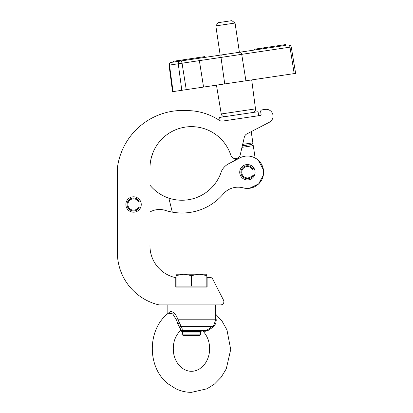 <?xml version="1.0" encoding="UTF-8"?>
<svg xmlns="http://www.w3.org/2000/svg" width="413" height="413" viewBox="0 0 413 413"><rect width="100%" height="100%" fill="white"/><g stroke="black" fill="none" stroke-linecap="round" stroke-linejoin="round"><path stroke-width="0.62" d="M262.033 109.863L265.177 109.399L262.033 109.863A1.621 1.621 0 0 0 260.67 111.706L261.093 114.535L260.67 111.706M260.412 115.454A0.811 0.811 0 0 0 261.093 114.535A0.811 0.811 0 0 1 260.412 115.454L222.695 121.066A4.858 4.858 0 0 1 219.313 120.317A59.1 59.1 0 0 0 187.001 110.591A65.858 65.858 0 0 0 117.364 168.091L117.364 252.142A53.876 53.876 0 0 0 158.984 304.897L220.65 304.897A3.237 3.237 0 0 0 223.531 300.184L212.747 279.131A3.237 3.237 0 0 0 209.866 277.366L207.109 277.366L207.109 287.081L175.773 287.081L175.773 277.366L174.436 277.366A32.41 32.41 0 0 1 149.981 245.048L149.981 168.091A41.46 41.46 0 0 1 230.872 155.293A4.858 4.858 0 0 0 240.227 154.89L244.346 137.126A4.858 4.858 0 0 1 246.845 133.91L269.338 122.269A6.856 6.856 0 0 0 265.177 109.399M125.867 204.492A7.692 7.692 0 0 0 133.559 212.184A7.692 7.692 0 0 0 141.251 204.492A7.692 7.692 0 0 0 133.559 196.8A7.692 7.692 0 0 0 125.867 204.492M118.712 160.765C121.84 150.363 121.84 150.363 118.712 160.765M150.998 158.964L150.631 160.765A41.46 41.46 0 0 0 149.981 168.091M151.075 158.618L152.955 152.665M151.7 156.274L151.308 157.678M232.901 157.9L232.633 157.72M240.015 174.332A7.692 7.692 0 0 0 249.514 179.64A7.692 7.692 0 0 0 254.821 170.141A7.692 7.692 0 0 0 245.322 164.839A7.692 7.692 0 0 0 240.015 174.332M149.981 211.977A19.432 19.432 0 0 1 165.427 210.418A54.253 54.253 0 0 0 172.298 212.137L168.85 198.126A41.46 41.46 0 0 1 149.981 185.215M235.575 158.649L235.782 160.043L228.657 163.754A16.195 16.195 0 0 0 221.43 171.343A41.46 41.46 0 0 1 168.85 198.126M172.298 212.137A54.253 54.253 0 0 0 223.263 193.991A19.432 19.432 0 0 1 243.154 187.863A16.195 16.195 0 0 0 263.52 170.507A16.195 16.195 0 0 0 239.932 157.874L228.657 163.754M140.224 200.646L139.186 201.239A6.5 6.5 0 0 0 127.065 204.492A6.5 6.5 0 0 0 139.186 207.739L140.224 208.338M139.186 207.739L138.469 207.326A5.668 5.668 0 0 1 127.891 204.492A5.668 5.668 0 0 1 138.469 201.658L139.186 201.239M242.323 145.856L251.078 144.555L252.875 142.857L242.663 144.374M215.834 25.895L218.219 22.674L231.838 20.65L235.054 23.035L215.834 25.895L220.181 55.13M256.514 158.84L255.126 157.993L253.288 145.66L241.977 147.343M258.662 115.717L258.063 111.711L219.623 117.431L220.114 120.746M256.824 115.991L222.695 121.066M217.377 55.543L236.582 52.688M204.786 57.417L204.662 56.617L173.558 61.243L173.677 62.043L171.152 62.42L285.904 45.358L285.786 44.552L285.032 44.666L285.151 45.466M180.404 60.226L180.527 61.026L204.027 57.531L203.908 56.731M288.331 44.996A2.432 1.327 -98.5 0 1 289.993 47.159L169.046 65.146L172.52 91.686L295.636 73.38L291.237 46.974L289.993 47.159L294.185 73.597M254.8 49.983L254.682 49.178L285.032 44.666M254.078 168.39L253.045 168.989A6.5 6.5 0 0 0 240.918 172.236A6.5 6.5 0 0 0 253.045 175.489L254.078 176.083M253.045 175.489L252.328 175.071A5.668 5.668 0 0 1 241.75 172.236A5.668 5.668 0 0 1 252.328 169.402L253.045 168.989M201.157 334.107L199.598 335.666L183.284 335.666L181.725 334.107L201.157 334.107L181.725 334.071L183.284 332.976L199.598 332.976L201.157 331.882L201.157 331.381L181.725 331.381L182.536 330.808M183.284 332.976L181.725 331.882L201.157 331.882M206.825 287.081L206.825 286.111L176.057 286.111L176.057 275.585L183.749 274.211L176.057 274.211L176.057 275.585M199.133 274.211L183.749 274.211L191.441 275.585L199.133 274.211L206.825 274.211L206.825 275.585L199.133 274.211M191.441 286.111L191.441 275.585M206.825 286.111L206.825 275.585M215.731 315.568L216.257 320.189L215.71 323.715L212.871 327.241L207.605 330.772L205.395 331.226L203.253 331.226L202.721 330.772L203.253 331.226A1.621 1.585 -90 0 0 202.194 330.808L180.682 330.808L181.947 330.519A1.621 1.451 29.3 0 0 180.156 330.772C180.713 329.77 180.517 328.593 179.557 327.241L177.698 323.715L176.619 320.189L172.727 313.87L168.354 313.224C146.93 329.419 146.971 367.947 168.432 384.085L175.902 388.793C180.842 391.147 186.026 392.335 191.441 392.35L206.98 388.793L214.45 384.085L221.172 377.224L226.272 368.855L230.712 349.506L226.98 329.982L222.194 321.397L215.731 314.236M179.629 331.226L180.156 330.772L179.629 331.226M167.833 313.653L170.404 311.412C173.636 311.707 176.17 314.5 178.008 319.791L181.142 326.425C182.2 328.01 182.469 329.373 181.947 330.519L206.433 330.519L212.277 326.425L213.934 324.881L215.731 319.791L215.731 304.897M215.731 319.791L178.008 319.791A1.621 0.274 -15 0 1 176.619 320.189M204.667 330.808A1.621 1.089 -90 0 1 205.395 331.226M216.257 320.189A1.621 0.496 -1.1 0 1 215.731 319.941M206.67 330.354A1.621 1.032 -120.2 0 1 207.605 330.772M216.458 85.155L221.26 113.967L255.492 108.877C255.559 110.823 254.651 112.031 252.756 112.501M240.051 52.172A2.432 1.327 -98.5 0 1 241.719 54.34L245.905 80.772M221.683 54.903A2.432 1.048 -98.5 0 0 220.996 57.422L224.734 83.922M171.152 62.42A2.432 2.034 81.5 0 0 169.495 65.078L173.042 91.609M179.918 61.114A2.432 2.034 81.5 0 0 178.256 63.778L181.808 90.308M180.388 61.047A2.432 1.327 81.5 0 1 182.05 63.21L186.242 89.647M197.703 58.47A2.432 1.327 81.5 0 1 199.365 60.639L203.557 87.071M255.074 49.121L255.193 49.921M258.574 48.6L258.693 49.4M261.527 48.161L261.646 48.961M177.451 60.665L177.569 61.465M173.95 61.186L174.069 61.986M212.871 327.241L212.277 326.425L181.142 326.425A1.621 1.156 -35 0 0 179.557 327.241M179.268 323.059A1.621 0.367 -23.6 0 0 177.698 323.715M215.71 323.715A1.621 0.367 23.6 0 1 215.028 323.09M243.087 187.843L246.716 188.416M249.447 188.302L258.657 183.899L263.401 174.859M263.613 171.968L263.437 169.857L258.27 160.218M251.078 144.555L253.288 145.66M252.875 142.857L251.207 131.654M239.401 52.27L235.054 23.035M169.046 65.146C168.994 63.685 169.681 62.776 171.101 62.425M291.237 46.974C290.86 45.564 289.941 44.893 288.486 44.971M255.492 108.877L251.698 79.916M221.26 113.967C221.76 115.852 222.984 116.745 224.93 116.642M199.598 332.976L201.157 334.071M200.346 330.808L201.157 331.381M176.057 287.081L176.057 286.111M181.725 331.882L181.725 331.381M202.194 330.808L202.969 331.123C208.503 337.122 210.563 344.731 209.148 353.946C208.1 358.928 206.035 362.996 202.948 366.15L199.644 368.835C196.986 370.487 194.249 371.308 191.441 371.297C188.627 371.308 185.896 370.487 183.238 368.835L179.934 366.15C176.847 362.996 174.782 358.928 173.734 353.946C172.314 344.731 174.374 337.122 179.913 331.123L180.682 330.808M167.146 314.236L167.146 304.897M206.433 330.519L205.504 330.808"/></g></svg>
